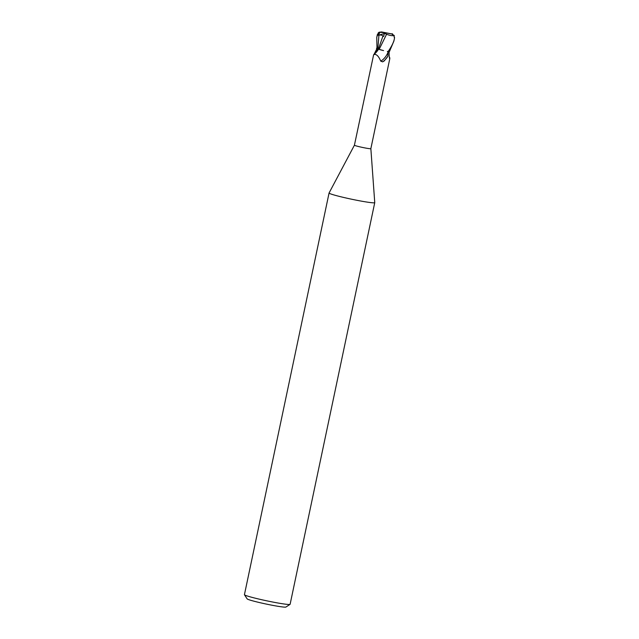 <?xml version="1.0" encoding="UTF-8"?>
<svg xmlns="http://www.w3.org/2000/svg" width="639" height="639" viewBox="0 0 639 639"><rect width="100%" height="100%" fill="white"/><g stroke="black" fill="none" stroke-linecap="round" stroke-linejoin="round"><path stroke-width="0.96" d="M387.346 51.4L388.033 52.19L387.857 56.264L384.271 60.897L382.657 61.855L380.756 61.136C378.464 55.785 376.091 53.644 373.639 54.698L354.413 145.213A8.403 0.511 11.9 0 0 354.413 145.213L329.077 192.986A23.339 1.422 11.9 0 0 329.069 193.01A23.339 1.422 11.9 0 0 360.971 201.061A23.339 1.422 11.9 0 0 374.75 202.643A23.339 1.422 11.9 0 0 374.75 202.611L370.86 148.671A8.403 0.511 11.9 0 0 370.86 148.663M354.413 145.213A8.403 0.511 11.9 0 0 365.891 148.104A8.403 0.511 11.9 0 0 370.852 148.671L389.71 59.084M329.069 193.01L244.433 594.661A23.339 1.422 11.9 0 0 244.457 594.757A23.339 1.422 11.9 0 0 276.328 602.713A23.339 1.422 11.9 0 0 290.05 604.366A23.339 1.422 11.9 0 0 290.114 604.286L374.75 202.643M244.457 594.757L247.157 598.887A19.841 1.214 11.9 0 0 274.251 605.644A19.841 1.214 11.9 0 0 285.913 607.05L290.05 604.366M386.571 34.25L379.175 49.331L383.568 50.593A7.508 0.455 11.9 0 1 378.791 49.251M389.311 56.911L389.742 59.068M389.335 57.071A9.529 4.681 81.3 0 0 389.83 57.909C389.718 59.667 389.486 58.836 389.143 55.433L389.087 51.671M387.857 56.264A9.489 4.273 -54.1 0 1 382.657 61.855M378.568 49.139A9.529 4.289 -54.1 0 1 375.492 53.093A9.529 4.289 -54.1 0 1 373.903 54.491M374.047 54.371L377.018 48.428M388.033 52.19A9.042 4.074 -54.1 0 1 380.756 61.136M375.492 53.093L373.639 54.698M379.175 49.331L383.568 50.593M376.483 48.292L379.215 49.395M376.986 48.428L376.754 37.493L377.505 34.706L380.053 32.277L378.192 35.273L378.927 35.169C380.964 34.833 382.29 35.161 382.905 36.151L383.68 36.455L384.374 33.268L385.74 32.869L391.715 33.955L393.864 35.56L394.495 38.18C393.967 41.703 391.835 46.16 388.105 51.551L387.945 51.519M378.927 35.161L377.833 48.652L379.231 49.347L377.833 48.628A13.155 5.919 -54.1 0 1 375.42 51.975M379.231 49.347L378.544 49.099M394.567 37.278C393.049 34.338 392.138 33.228 391.835 33.939L381.595 31.95L379.039 32.285L377.369 34.562A8.754 0.535 11.9 0 0 377.369 34.57L377.369 34.57A8.754 0.535 11.9 0 0 377.505 34.706M388.105 51.551A8.754 0.535 11.9 0 0 389.367 51.743L393.88 41.104L394.503 38.18M386.451 34.194C389.894 35.584 392.53 35.984 394.343 35.409M382.905 36.151L378.735 48.189M384.303 33.228L386.747 34.306M380.053 32.277L385.74 32.869M378.192 35.273L384.303 33.595M378.184 32.948L379.254 32.134M377.385 34.506L376.754 37.493"/></g></svg>
